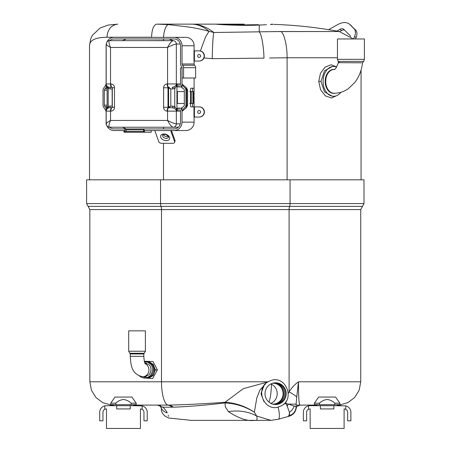 <?xml version="1.0" encoding="UTF-8"?>
<svg xmlns="http://www.w3.org/2000/svg" width="451" height="451" viewBox="0 0 451 451"><rect width="100%" height="100%" fill="white"/><g stroke="black" fill="none" stroke-linecap="round" stroke-linejoin="round"><path stroke-width="0.68" d="M297.215 406.261L299.971 405.094C299.007 404.626 298.511 396.857 298.483 381.8L296.758 396.925A14.201 1.951 -153.3 0 0 289.097 391.885C291.577 387.821 294.706 384.461 298.483 381.8L360.744 381.8L360.744 209.597L289.097 209.597A3.856 1.133 90 0 1 289.61 206.372L88.103 206.372L86.598 203.576L86.598 179.819L363.996 179.819L363.996 203.576L290.049 203.576A3.337 0.981 90 0 1 289.61 206.372L362.486 206.372L363.996 203.576M147.139 378.079L153.103 375.683L155.37 369.905L153.098 364.12L147.139 361.73A8.174 7.408 90 0 1 154.546 369.905A8.174 7.408 90 0 1 147.139 378.079A8.174 7.408 90 0 1 146.412 378.039M144.354 361.274L153.024 361.51L157.393 369.888L152.613 378.552L143.553 377.977M110.952 404.992L102.732 402.642L95.911 397.478L91.418 390.205L89.845 381.8L161.497 381.8A23.3 6.855 90 0 0 168.274 405.094A17.431 10.638 -90.3 0 1 173.223 407.185L172.299 407.185A17.431 10.728 -90 0 0 167.203 405.094L133.648 405.094L167.203 405.094L157.41 405.094L162.884 407.185A9.719 6.692 130.5 0 1 159.913 406.018L157.41 405.094L168.274 405.094C185.908 404.727 204.827 403.78 225.043 402.264L225.438 402.286A17.431 1.669 93.5 0 0 225.297 402.923C235.901 403.6 245.592 406.701 254.364 412.214L256.625 415.997C257.6 419.396 256.952 420.845 254.685 420.36C247.813 421.437 239.047 418.539 228.392 411.667L225.297 406.791L225.055 402.918C205.808 405.207 188.529 406.633 173.223 407.185L173.658 407.18M228.392 411.667A51.38 44.221 134.7 0 1 256.625 415.997L270.899 420.36L191.354 420.36L169.001 418.06C163.989 416.267 161.413 413.189 161.261 408.837M172.299 407.185L162.884 407.185C165.337 409.609 166.774 411.498 167.191 412.857C169.751 419.988 169.751 419.988 167.191 412.857A9.719 9.319 157.7 0 1 160.979 407.49C161.413 409.345 161.413 409.345 160.979 407.49L159.913 406.018L160.979 407.49M168.499 416.307L168.184 415.32M296.115 406.887L296.166 408.352A9.719 9.719 0 0 1 289.215 416.188L289.514 415.771A9.719 9.494 -0 0 0 296.115 406.779L296.115 406.887A9.719 9.719 0 0 1 289.029 416.239L287.817 416.577A14.201 3.991 -105.1 0 0 289.446 412.349L289.514 415.771M157.41 405.094L159.913 406.018M160.381 405.635L159.53 405.364M287.755 405.094L286.723 405.094L287.755 405.094M271.468 384.252A23.3 4.961 -90 0 1 268.959 402.123M225.055 402.918L225.043 402.264L243.281 388.683L267.984 381.924M225.438 402.286C236.02 403.076 245.66 406.385 254.364 412.214L256.794 397.94L259.9 390.07L265.532 383.863M263.936 385.774L260.977 393.667L263.936 401.553M278.053 406.999A14.201 3.298 73.4 0 1 278.318 419.278L270.899 420.36M288.73 416.324A14.201 4.036 -105.6 0 0 289.587 415.608A9.719 9.42 -9.5 0 0 296.104 406.734L296.115 404.124L288.437 404.124L296.104 406.734M294.244 405.855A9.719 7.374 -41.7 0 1 289.446 412.349L287.118 405.917A9.719 3.569 -49.8 0 0 288.437 404.124L285.889 403.465L287.118 405.917M283.73 404.028L285.889 403.465L286.041 401.379M296.758 396.925L296.115 404.124M288.364 393.334L289.097 391.885L289.097 209.597L89.845 209.597L89.845 381.8M296.256 407.924L296.166 408.352A3.856 3.856 0 0 1 299.971 405.094L296.115 405.094M316.946 405.094L299.971 405.094M146.62 361.747A8.174 7.408 90 0 1 147.139 361.73M111.476 404.688A4.758 4.758 0 0 0 110.568 405.286A1.708 1.708 0 0 1 109.475 405.68M110.568 405.286L113.28 405.286M147.223 420.817L143.976 420.817L143.976 412.321A3.394 3.394 0 0 0 142.121 409.294L142.121 405.861A6.641 6.641 0 0 1 147.223 412.321L147.223 420.817M140.582 408.927L142.121 409.294M142.121 405.861L130.226 405.68L130.226 408.927L116.702 408.927L116.702 405.68L106.346 405.68L104.807 405.861L104.807 409.294L106.346 408.927M104.807 405.861A6.641 6.641 0 0 0 99.705 412.321L99.705 420.817L102.952 420.817L102.952 412.321A3.394 3.394 0 0 1 104.807 409.294M130.226 405.68L116.702 405.68M360.744 381.8L359.176 390.205L354.678 397.478L347.862 402.642L339.642 404.992A4.758 4.758 0 0 1 340.026 405.286A1.708 1.708 0 0 0 341.119 405.68A1.708 1.708 0 0 1 340.026 405.286L337.314 405.286M350.889 420.817L347.642 420.817L347.642 412.321A3.394 3.394 0 0 0 345.782 409.294L345.782 405.861A6.641 6.641 0 0 1 350.889 412.321L350.889 420.817M344.248 408.927L345.782 409.294M345.782 405.861L333.892 405.68L333.892 408.927L320.368 408.927L320.368 405.68L310.012 405.68L308.473 405.861L308.473 409.294L310.012 408.927M308.473 405.861A6.641 6.641 0 0 0 303.365 412.321L303.365 420.817L306.618 420.817L306.618 412.321A3.394 3.394 0 0 1 308.473 409.294M333.892 405.68L320.368 405.68M128.698 351.222L145.385 351.222L145.385 330.854L128.698 330.854L128.698 351.222L130.254 353.967L143.83 353.967L144.224 353.268L129.86 353.268M270.442 384.179A10.728 10.452 -90 0 1 285.004 389.619A10.728 10.452 -90 0 1 270.442 403.149M274.236 404.333A10.728 10.452 90 0 0 274.236 382.995M270.848 403.357A10.446 10.176 90 0 0 270.893 403.335A10.446 10.176 90 0 0 270.848 383.97M279.597 403.724A10.863 10.582 -90 0 1 271.592 403.718A10.863 10.582 -90 0 1 265.019 393.667A10.863 10.582 -90 0 1 271.592 383.615A10.863 10.582 -90 0 1 271.609 383.604A10.863 10.582 -90 0 1 285.404 389.568A10.863 10.582 -90 0 1 279.597 403.724M271.474 383.666A10.756 10.48 -90 0 1 285.049 389.658A10.756 10.48 -90 0 1 271.474 403.668M145.261 376.602L144.399 376.455M143.249 376.692L144.81 376.867L149.23 374.668C151.553 370.863 151.581 367.616 149.32 364.938L145.239 362.937M144.698 376.867L143.271 376.692M333.644 66.466L332.455 66.466L324.528 70.83L320.96 81.383L324.528 91.931L332.455 96.294L333.644 96.294A14.917 10.548 -90 0 1 323.102 81.383A14.917 10.548 -90 0 1 333.644 66.466A14.917 10.548 -90 0 1 336.632 67.075M337.139 95.454L331.547 98.002L325.38 95.888L320.576 89.788L318.75 81.4L320.492 73.152L325.126 67.069L331.152 64.758L336.728 66.923M244.25 24.14L217.094 24.14C214.941 24.083 228.415 24.878 244.25 24.878L258.322 24.687C277.72 24.162 277.72 24.162 258.322 24.687A5.542 3.027 -92.4 0 0 259.24 25.036C240.422 26.107 211.745 24.162 217.094 24.14L191.354 24.14C199.122 24.134 206.626 26.919 213.859 32.495L280.826 31.519L339.265 31.519L273.475 31.581M271.406 24.14L272.99 24.286L271.468 24.331M244.25 24.878L220.522 24.343M163.487 37.658C164.017 30.578 165.556 26.22 168.099 24.579L189.279 27.083L199.376 28.898L209.016 31.305C203.339 26.524 197.448 24.134 191.354 24.14L156.689 24.14C153.599 24.974 151.891 29.343 151.564 37.253L106.932 37.253C95.527 37.36 89.721 40.162 89.523 45.658M200.385 50.963L205.459 37.202L209.016 31.305L213.859 32.495C213.148 34.028 212.348 47.051 212.258 58.675L203.993 57.97M280.849 31.531L280.826 31.519C284.558 33.351 287.287 47.597 287.073 57.762L269.636 57.993M287.107 57.762L304.188 57.762M337.449 57.762L287.073 57.762M168.099 24.579L156.689 24.14L191.354 24.14M173.004 40.663L169.26 38.966M266.496 24.726L259.24 25.036C278.633 24.179 278.633 24.179 259.24 25.036L259.24 31.931C261.36 33.351 263.739 46.453 263.993 58.151L212.258 58.675M163.504 38.966L163.758 40.663M163.504 127.233L163.504 128.93M163.504 134.567L163.504 134.894M163.504 143.322L163.504 179.819M287.09 57.762L287.09 179.819M146.276 40.663L163.504 40.579M340.832 92.303A14.917 10.548 -90 0 1 333.644 96.294M334.8 93.25A11.98 8.473 -90 0 1 325.171 81.383A11.98 8.473 -90 0 1 334.326 69.437M161.994 40.663L147.877 40.663M158.605 40.663L151.108 40.663M350.54 36.52A3.394 2.08 -50.8 0 0 350.123 35.64L343.763 29.315A5.294 3.242 -50.8 0 0 343.617 29.185A5.294 3.242 -50.8 0 0 342.14 28.701A5.294 3.242 -50.8 0 0 340.02 29.315L336.824 31.074M339.609 31.587L341.514 30.538A5.294 3.242 129.2 0 1 343.639 29.924A5.294 3.242 129.2 0 1 344.525 30.076M351.273 25.713A16.726 10.243 -50.8 0 0 350.816 25.301L349.322 24.078A16.726 10.243 129.2 0 1 349.779 24.489L354.108 28.796A10.181 6.235 129.2 0 1 354.587 36.43L356.087 37.653A10.181 6.235 -50.8 0 0 355.602 30.02L349.779 24.489M328.7 29.687A10.181 6.235 129.2 0 1 330.104 28.796L337.946 24.489A16.726 10.243 129.2 0 1 344.654 22.55A16.726 10.243 129.2 0 1 349.322 24.078M353.556 38.966L354.587 36.43M356.087 37.653L355.551 38.966M107.129 109.041L108.195 106.442L110.213 106.036A1.697 0.609 -90 0 1 109.604 107.733L111.741 107.733A3.394 1.218 90 0 0 110.523 111.126L110.523 120.445C108.753 124.538 108.499 126.799 109.762 127.233A6.788 6.337 -90 0 0 113.962 128.93L125.587 128.93L126.139 129.77L126.139 131.393L125.587 132.239L144.094 132.239L124.002 132.239L124.002 130.553L113.962 130.553A8.411 7.853 90 0 1 106.91 125.846M125.028 132.239L125.028 128.93L144.094 128.93L127.785 128.93M168.251 136.371A3.095 2.041 19.7 0 1 166.96 136.642A3.095 2.041 19.7 0 1 163.352 134.612M152.539 130.553L151.209 130.553L151.209 132.239L144.478 132.239L144.478 130.553L185.744 130.553C188.546 130.491 190.824 129.347 192.577 127.109A8.411 7.853 -90 0 0 194.093 122.142L194.093 117.063L199.122 117.063A5.091 5.029 -90 0 0 204.151 111.972A5.091 5.029 -90 0 0 199.122 106.881L199.376 106.881A5.091 5.029 90 0 1 204.41 111.972A5.091 5.029 90 0 1 199.376 117.063L199.122 117.063M143.666 128.93L143.61 129.251L143.666 128.93L174.171 128.93A6.788 6.337 -90 0 0 180.513 122.142L180.513 110.478L182.024 107.614L182.024 111.335L184.087 108.144A3.309 3.298 -90 0 0 185.942 105.168L186.748 105.168L186.748 90.223L185.942 90.223L185.942 105.168M143.61 131.912L143.666 132.239L143.61 131.912M144.478 132.239L143.666 132.239M125.028 128.93L125.694 128.93M126.139 131.393L126.139 129.77M204.151 55.952A5.091 5.029 -90 0 0 199.122 50.856L199.376 50.856A5.091 5.029 90 0 1 204.41 55.952A5.091 5.029 90 0 1 199.376 61.043L199.122 61.043A5.091 5.029 -90 0 0 204.151 55.952M197.662 55.952A1.483 1.466 -90 0 0 199.122 57.429A1.483 1.466 -90 0 0 200.588 55.952A1.483 1.466 -90 0 0 199.122 54.47A1.483 1.466 -90 0 0 197.662 55.952M197.662 111.972A1.483 1.466 -90 0 0 199.122 113.455A1.483 1.466 -90 0 0 200.588 111.972A1.483 1.466 -90 0 0 199.122 110.489A1.483 1.466 -90 0 0 197.662 111.972M199.376 106.881L193.975 106.881L194.42 106.881L194.42 117.063L193.975 117.063L193.975 106.881L190.987 106.881L192.577 106.881L192.577 103.471L192.577 106.881M194.42 106.881L199.122 106.881M184.087 87.246L182.024 84.055L182.024 87.782L180.513 84.912L180.513 67.83L182.024 67.83L182.024 84.055L186.511 87.798A3.394 2.543 -25.7 0 0 186.522 89.027L184.087 87.246A3.309 3.298 -90 0 1 185.942 90.223M186.511 87.798L187.61 90.223L186.522 89.027A3.309 3.298 90 0 1 186.748 90.223L187.61 90.223L187.61 105.168L186.511 107.597L182.024 111.335L182.024 122.142A8.411 7.853 90 0 1 174.171 130.553M184.087 108.144L187.61 105.168L186.748 105.168A3.309 3.298 90 0 1 186.522 106.368A3.394 2.543 -154.3 0 0 186.511 107.597M182.024 87.782L183.377 88.712A1.68 1.674 90 0 1 184.318 90.223L184.318 105.168A1.68 1.674 90 0 1 183.377 106.678L182.024 107.614M190.987 106.881A1.274 0.457 -90 0 1 190.531 105.602L190.531 89.473A1.274 0.457 -90 0 1 190.987 88.199L194.093 88.199L194.093 106.881L194.093 78.012M192.577 91.576L192.577 88.199L192.577 91.576M106.171 123.185A8.411 7.853 90 0 1 106.109 122.142L106.109 111.335L104.48 108.144A3.309 2.61 -90 0 1 103.008 105.168L103.008 90.223A3.309 2.61 -90 0 1 104.48 87.246L106.109 84.055L106.109 45.754A8.411 7.853 90 0 1 106.171 44.711M106.91 42.05A8.411 7.853 90 0 1 113.962 37.343L174.171 37.343A8.411 7.853 90 0 1 182.024 45.754L182.024 63.986A1.686 1.573 -90 0 0 182.548 65.237A3.309 3.089 90 0 1 183.568 67.695L183.568 78.012L182.052 78.012L182.052 67.695A1.686 1.573 -90 0 0 181.533 66.444A3.309 3.089 90 0 1 180.513 63.986L180.513 45.754A6.788 6.337 -90 0 0 174.171 38.966L113.962 38.966A6.788 6.337 -90 0 0 109.773 40.663L173.195 40.663A3.366 3.146 90 0 1 176.335 44.029L176.335 83.948A3.394 3.168 90 0 1 176.059 85.34L176.939 83.948L176.431 86.04L174.762 88.633L170.799 89.039L170.799 106.036L174.762 106.442L176.431 109.041L176.939 111.126L176.059 109.734L173.646 108.003L172.135 107.733A1.697 0.609 90 0 0 172.744 106.036M183.568 78.012L195.638 78.012L195.638 67.695A3.309 3.089 -90 0 0 194.618 65.237A1.686 1.573 90 0 1 194.093 63.986L194.093 61.043L199.376 61.043M107.112 88.712L105.038 88.712L106.836 86.908M107.112 90.223L104.294 90.223L104.294 105.168A1.68 1.325 -90 0 0 105.038 106.678L106.588 108.144M105.038 88.712A1.68 1.325 -90 0 0 104.294 90.223M107.112 106.678L105.038 106.678M106.109 111.335L106.109 107.614M106.109 87.782L106.109 84.055M199.376 50.856L194.42 50.856L194.42 61.043L193.975 61.043L193.975 50.856L194.42 50.856L194.093 50.856L194.093 45.754A8.411 7.853 -90 0 0 192.577 40.787C190.835 38.555 188.557 37.405 185.744 37.343L174.171 37.343M194.42 61.043L199.122 61.043M185.744 37.343L161.982 37.343M122.52 40.663L126.145 38.966M126.145 128.93L122.52 127.233M124.645 132.239L124.645 130.553L113.962 130.553M154.789 130.553L158.718 141.518A2.554 1.686 -160.3 0 0 161.751 143.322L172.829 143.322A2.554 1.686 -160.3 0 0 174.582 142.381A2.554 1.686 -160.3 0 0 174.565 141.518L170.636 130.553M174.717 130.553L171.459 130.553L174.977 140.368A2.554 1.686 19.7 0 1 174.994 141.231L174.582 142.381M185.744 130.553L181.832 130.553M171.419 128.93L174.171 128.93M361.696 62.796L338.436 62.678C336.254 67.87 334.817 70.142 334.129 69.499L332.545 69.499M362.672 61.398L341.92 61.398M338.436 62.678L338.194 61.398L363.664 61.398L364.402 59.329L364.402 38.966L337.449 38.966L337.449 59.329L364.402 59.329M131.111 403.194L136.202 403.194L131.951 397.06L114.977 397.06L110.732 403.194L110.732 404.688L131.111 404.688L131.111 403.194C128.975 401.057 126.421 399.828 123.467 399.507C120.507 399.828 117.959 401.057 115.817 403.194L110.732 403.194M140.436 428.45L140.436 408.927L140.436 428.45L106.492 428.45L106.492 408.927M136.202 403.194L136.202 404.688L131.111 404.688M115.817 403.194L115.817 404.688M334.777 403.194L339.862 403.194L335.612 397.06L318.643 397.06L314.392 403.194L314.392 404.688L334.777 404.688L334.777 403.194C332.635 401.057 330.087 399.828 327.127 399.507C324.168 399.828 321.619 401.057 319.477 403.194L314.392 403.194M344.102 428.45L344.102 408.927L344.102 428.45L310.158 428.45L310.158 408.927M339.862 403.194L339.862 404.688L334.777 404.688M319.477 403.194L319.477 404.688M181.55 108.144L178.968 108.144L178.968 111.104L180.513 111.104M178.968 108.144L177.395 108.144L177.395 111.104L178.968 111.104M190.531 91.576L191.258 91.576L191.258 103.471L192.915 103.471L189.674 103.471M191.258 91.576L192.915 91.576L192.915 103.471L193.355 103.471L193.355 91.576L189.674 91.576M184.318 103.471L177.395 103.471L177.395 91.576L184.318 91.576M190.531 103.471L191.258 103.471M169.012 107.733L170.799 106.036L168.606 107.299L168.606 87.776A0.434 0.406 90 0 1 169.012 87.342L168.781 87.342A3.394 1.218 90 0 1 167.563 83.948L176.939 83.948L176.939 111.126L167.186 111.126A3.828 3.574 90 0 1 163.612 107.299L163.612 87.776A3.828 3.574 90 0 1 167.186 83.948L167.563 83.948L167.563 47.451C169.649 43.358 171.521 41.092 173.195 40.663L109.762 40.663C108.02 40.432 106.819 41.627 106.171 44.254L106.171 83.948L110.907 83.948A3.828 3.574 90 0 1 114.481 87.776L114.481 107.299A3.828 3.574 90 0 1 110.907 111.126L106.109 111.104L106.109 108.144L107.112 108.144M180.304 44.029L176.335 44.029C174.469 44.249 171.543 45.388 167.563 47.451L110.523 47.451C108.753 43.358 108.499 41.092 109.762 40.663M111.741 107.733L112.305 107.299L112.305 87.776L111.741 87.342A3.394 1.218 -90 0 1 110.523 83.948L110.523 47.451C106.859 45.388 105.557 44.249 106.622 44.029M106.622 123.867C105.557 123.647 106.859 122.509 110.523 120.445L167.563 120.445C169.649 124.538 171.521 126.799 173.195 127.233L109.762 127.233C108.364 127.565 105.517 124.95 106.171 123.636L106.171 111.126C106.267 109.475 107.101 108.387 108.668 107.857L109.604 107.733M168.606 107.299L167.998 107.299A0.434 0.406 -90 0 0 168.403 107.733L168.781 107.733A3.394 1.218 -90 0 0 167.563 111.126L167.563 120.445C171.543 122.509 174.469 123.647 176.335 123.867A3.366 3.146 90 0 1 173.195 127.233L178.365 127.233M168.781 87.342L168.403 87.342A0.434 0.406 -90 0 0 167.998 87.776L167.998 107.299L163.612 107.299M168.781 107.733L172.135 107.733M173.646 108.003A1.697 0.564 113.3 0 0 174.762 106.442L174.762 88.633A1.697 0.564 -113.3 0 0 173.646 87.071L176.059 85.34A1.697 0.716 -145 0 0 176.431 86.04M180.304 123.867L176.335 123.867L176.335 111.126A3.394 3.168 -90 0 0 176.059 109.734A1.697 0.716 145 0 1 176.431 109.041M173.646 87.071L172.135 87.342A1.697 0.609 -90 0 1 172.744 89.039M169.012 87.342L170.799 89.039L168.606 87.776L163.612 87.776M180.513 83.948L178.968 83.948L178.968 86.908L181.302 86.908M178.968 86.908L177.395 86.908L177.395 83.948L178.968 83.948M173.596 127.233L173.195 127.233M110.213 106.036L112.158 106.036L112.158 89.039L108.195 88.633L108.195 106.442A1.697 0.564 -113.3 0 1 108.279 107.986M107.112 86.908L106.109 86.908L106.171 83.948C106.267 85.6 107.101 86.688 108.668 87.223L111.741 87.342M108.279 87.088A1.697 0.564 113.3 0 1 108.195 88.633L107.129 86.04M110.213 89.039A1.697 0.609 90 0 0 109.604 87.342M268.193 381.8L161.497 381.8L161.497 209.597A3.856 1.133 -90 0 0 160.984 206.372A3.337 0.981 -90 0 1 160.545 203.576L290.049 203.576L290.049 179.819M86.598 203.576L160.545 203.576L160.545 179.819M157.393 369.888L155.37 369.888M145.402 364.092C144.574 363.038 144.049 360.45 143.83 356.324L130.254 356.324L130.254 353.967M145.132 363.63A6.788 6.151 90 0 1 148.931 369.905A6.788 6.151 90 0 1 142.781 376.692C131.134 374.499 130.767 364.104 130.254 356.324M274.789 404.378A10.728 10.452 90 0 0 284.519 391.896A10.728 10.452 90 0 0 274.789 382.95M272.94 404.107A10.446 10.176 90 0 0 282.907 391.671A10.446 10.176 90 0 0 272.94 383.22M318.75 81.4L320.96 81.394M106.932 37.253C107.62 29.343 111.245 24.974 117.801 24.14L108.02 25.093L100.105 28.03L92.404 35.291L90.69 38.825L89.523 45.534L89.523 179.819M270.504 24.546L270.983 24.523M271.017 24.523L272.99 24.286M341.514 30.538L340.02 29.315M355.602 30.02L354.108 28.796M162.642 135.137A3.095 2.041 -160.3 0 0 166.34 138.367A3.095 2.041 -160.3 0 0 168.471 137.222C169.446 137.425 166.425 133.986 164.356 134.466L162.642 135.137M166.34 140.673A4.724 3.118 19.7 0 1 160.731 137.329A4.724 3.118 19.7 0 1 163.944 133.992A4.724 3.118 19.7 0 1 169.553 137.329A4.724 3.118 19.7 0 1 166.34 140.673M144.094 128.93L144.094 132.239M143.553 129.77L126.173 129.77M126.173 131.393L143.553 131.393M194.093 122.142L182.024 122.142M194.093 63.986L182.024 63.986M194.618 65.237L182.548 65.237M195.638 67.695L183.568 67.695M107.112 105.168L104.294 105.168M194.093 45.754L182.024 45.754M174.565 141.518L174.977 140.368M332.545 93.261L334.129 93.261A11.878 8.4 -90 0 1 325.723 81.383A11.878 8.4 -90 0 1 334.129 69.499M339.293 62.802A1.629 1.516 97.7 0 0 338.808 61.398M167.186 83.948A3.394 1.218 90 0 0 168.403 87.342M167.186 111.126A3.394 1.218 -90 0 1 168.403 107.733M112.124 107.733L112.113 107.738A3.394 1.218 90 0 0 110.907 111.126M112.305 107.299L114.481 107.299M112.305 87.776L114.481 87.776M112.124 87.342L112.113 87.342A3.394 1.218 -90 0 1 110.907 83.948M287.817 416.577L278.318 419.278M88.103 206.372L89.845 209.597M360.744 209.597L362.486 206.372M340.026 405.286A4.758 4.758 0 0 0 339.118 404.688M144.906 363.117L146.547 363.117M142.781 376.692L146.09 376.692M143.83 356.324L143.83 353.967M145.385 351.222L144.224 353.268M280.026 406.351C264.252 413.815 253.496 386.896 269.833 380.977C285.607 373.513 296.363 400.432 280.026 406.351M144.585 376.867L143.328 376.692M143.542 377.729L148.605 377.526L151.31 375.745C154.49 371.229 154.53 367.277 151.423 363.889L148.283 362.023L144.529 361.978M139.224 375.779C142.674 378.693 146.344 378.682 150.228 375.745C153.402 371.026 153.441 367.075 150.341 363.889L147.235 362.029L144.478 361.787M353.33 38.966L339.265 31.519A437.414 437.414 0 0 0 273.842 24.382M361.071 69.978L361.071 179.819M143.553 129.048L143.553 132.12M338.194 61.398L337.449 59.329M334.129 93.261C339.208 93.21 343.876 91.733 348.127 88.83L354.762 82.556C359.052 76.912 361.64 70.322 362.514 62.774L363.664 61.398M133.648 405.094L133.648 404.688M113.28 404.688L113.28 405.68M316.946 404.688L316.946 405.68M337.314 404.688L337.314 405.68M107.112 108.781L107.112 86.293"/></g></svg>
